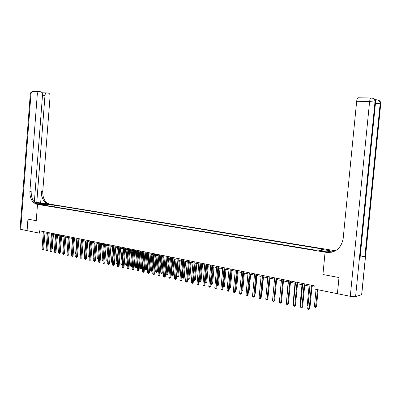 <?xml version="1.0" encoding="UTF-8"?>
<svg xmlns="http://www.w3.org/2000/svg" width="401" height="401" viewBox="0 0 401 401"><rect width="100%" height="100%" fill="white"/><g stroke="black" fill="none" stroke-linecap="round" stroke-linejoin="round"><path stroke-width="0.6" d="M40.957 204.786L43.594 204.856L40.957 204.786M34.341 202.049L42.531 94.917C42.536 93.207 41.91 92.16 40.656 91.779L39.108 91.603C38.08 91.864 37.478 92.681 37.303 94.07L30.972 93.924L20.732 229.357L27.088 230.645L27.96 219.136L36.25 220.695L37.504 204.37L325.091 252.164L334.609 250.625L49.749 204.119C45.007 202.635 42.676 198.435 42.752 191.513L50.09 96.145C50.095 94.456 49.488 93.423 48.265 93.047L46.762 92.877C45.754 93.132 45.158 93.944 44.987 95.318L42.506 95.258M361.637 294.68L380.724 103.969L361.757 294.274L361.637 294.68L355.587 296.615C354.449 296.855 352.68 296.755 350.273 296.314L337.421 293.702L339.01 277.537L322.92 274.52L338.98 277.532L337.391 293.697L313.908 288.926L314.214 285.768L39.544 230.806L39.363 233.146L43.263 232.921M323.266 251.106L319.176 250.861L321.627 251.367L324.409 251.397L323.266 251.106L323.221 251.547M27.073 230.645L27.945 219.136L36.25 220.695L37.504 204.37L50.331 204.214L35.458 203.056M320.97 250.56L321.547 249.372L323.111 249.131L54.341 205.152L54.205 206.841M321.547 249.372L329.507 250.675L325.527 251.312L317.502 249.983L315.888 250.229L44.822 205.287L46.942 205.257L42.586 204.535L47.919 204.47L54.341 205.152M27.088 230.65L39.363 233.146M330.128 252.374L327 251.858L325.091 252.164L322.92 274.52L325.091 252.164L326.183 252.349C335.532 252.931 341.191 248.364 343.156 238.645L356.669 101.278C356.91 99.318 357.411 98.15 358.168 97.769L358.534 97.764M44.962 232.906L47.358 233.387M49.037 233.728L51.468 234.219M53.153 234.555L55.624 235.051M57.318 235.392L59.824 235.898M61.523 236.239L64.065 236.755M65.774 237.096L68.355 237.618M70.07 237.963L72.691 238.49M74.416 238.836L77.077 239.372M78.807 239.723L81.508 240.264M83.243 240.615L85.984 241.166M87.734 241.522L90.516 242.079M92.27 242.435L95.097 243.001M96.862 243.357L99.729 243.938M101.498 244.294L104.415 244.881M106.195 245.237L109.152 245.833M110.937 246.194L113.944 246.8M115.739 247.161L118.791 247.773M120.591 248.139L123.693 248.76M125.503 249.126L128.651 249.763M130.47 250.129L133.668 250.77M135.498 251.141L138.746 251.793M140.586 252.164L143.884 252.83M145.728 253.201L149.082 253.873M150.936 254.249L154.34 254.936M156.205 255.312L159.663 256.008M161.533 256.384L165.052 257.091M166.931 257.472L170.505 258.189M172.395 258.57L176.024 259.302M177.924 259.683L181.613 260.424M183.518 260.81L187.267 261.567M189.187 261.953L192.996 262.72M194.921 263.106L198.796 263.888M200.731 264.279L204.67 265.071M206.615 265.462L210.615 266.269M212.57 266.66L216.64 267.482M218.605 267.878L222.74 268.71M224.715 269.106L228.921 269.953M230.906 270.354L235.186 271.216M237.181 271.617L241.527 272.495M243.532 272.896L247.953 273.788M249.968 274.194L254.47 275.101M256.495 275.507L261.066 276.429M263.106 276.84L267.758 277.778M269.803 278.189L274.54 279.141M276.595 279.557L281.412 280.525M283.477 280.941L288.379 281.928M290.459 282.349L295.442 283.352M297.532 283.773L302.605 284.795M304.705 285.216L309.868 286.259M311.983 286.685L314.088 287.106M52.27 205.182L51.313 206.36M47.233 205.683L46.942 205.257M47.919 204.47L47.774 205.773M311.462 285.216L309.181 308.885L307.722 308.559L309.998 284.921M312.108 285.342L309.858 308.675L309.181 308.885L308.865 309.537L308.284 309.407L307.722 308.559M309.858 308.675L308.865 309.537M316.063 289.362L314.404 306.484L315.848 306.805L316.499 306.6L318.133 289.783M316.499 306.6L315.532 307.447L317.512 289.657M315.532 307.447L314.955 307.316L314.404 306.484M304.179 283.758L301.923 307.266L300.484 306.945L302.735 283.467M304.835 283.888L302.61 307.061L301.923 307.266L301.617 307.913L301.046 307.788L300.484 306.945M302.61 307.061L301.617 307.913M296.996 282.319L294.765 305.667L293.347 305.351L295.567 282.033M297.657 282.454L295.462 305.467L294.765 305.667L294.469 306.314L293.903 306.189L293.347 305.351M295.462 305.467L294.469 306.314M289.908 280.9L287.707 304.093L286.309 303.783L288.504 280.62M290.58 281.036L288.409 303.893L287.707 304.093L287.422 304.735L286.86 304.61L286.309 303.783M288.409 303.893L287.422 304.735M309.071 286.098L307.256 304.915L308.053 305.091M307.988 305.778L307.256 304.915M301.993 284.67L300.204 303.362L300.815 303.497M300.75 304.179L300.204 303.362M295.016 283.266L293.246 301.833L293.672 301.928M293.627 302.404L293.246 301.833M282.921 279.502L280.745 302.539L279.362 302.229L281.532 279.226M283.602 279.637L281.457 302.344L280.745 302.539L280.469 303.176L279.918 303.056L279.362 302.229M281.457 302.344L280.469 303.176M288.134 281.878L286.63 300.379M286.605 300.655L286.384 300.324M375.085 99.909L375.707 99.734L374.694 99.398M334.569 251.211L332.79 250.921L335.452 250.765M360.108 257.231L375.557 102.305L360.108 257.231L364.9 256.289L360.314 256.038M332.69 251.933L332.79 250.921M326.183 252.349L331.356 252.269M40.651 202.846L48.526 204.134C43.784 202.65 41.448 198.44 41.524 191.503L40.651 202.846L34.877 202.575M36.656 203.773L40.06 204.34L38.19 204.259C33.433 202.746 31.093 198.465 31.173 191.417L29.895 191.407L37.303 94.07M36.747 202.886L44.987 95.318M20.732 229.357L20.08 229.041M38.19 204.259L36.917 204.274C32.16 202.761 29.819 198.47 29.895 191.407M42.511 92.781L42.135 92.952M276.028 278.124L273.878 301.006L272.515 300.7L274.66 277.853M276.715 278.264L274.595 300.815L273.878 301.006L273.612 301.642L273.066 301.517L272.515 300.7M274.595 300.815L273.612 301.642M281.337 280.51L279.682 298.85M269.226 276.765L267.101 299.492L265.758 299.191L267.878 276.495M269.923 276.906L267.828 299.306L267.101 299.492L266.845 300.123L266.309 300.003L265.758 299.191M267.828 299.306L266.845 300.123M274.911 297.492L276.64 279.567M262.52 275.422L260.419 297.998L259.091 297.702L261.186 275.156M263.221 275.562L261.151 297.818L260.419 297.998L260.169 298.63L259.637 298.509L259.091 297.702M261.151 297.818L260.169 298.63M268.134 296.083L270.018 278.234M268.354 296.028L268.114 296.284M255.898 274.099L253.823 296.529L252.515 296.234L254.585 273.833M256.61 274.239L254.565 296.349L253.823 296.529L253.582 297.156L252.515 296.234M254.565 296.349L253.582 297.156M261.442 294.69L261.833 294.6L263.477 276.916M261.833 294.6L261.412 295.051M249.367 272.79L247.317 295.076L246.024 294.785L248.069 272.53M250.089 272.936L248.064 294.9L247.317 295.076L247.081 295.697L246.024 294.785M248.064 294.9L247.081 295.697M254.846 293.311L255.397 293.186L257.026 275.617M255.397 293.186L254.8 293.828M242.921 271.502L240.896 293.642L239.618 293.357L241.643 271.246M243.648 271.647L241.648 293.467L240.896 293.642L240.67 294.264L239.618 293.357M241.648 293.467L240.67 294.264M248.334 291.953L249.046 291.788L250.655 274.334M249.046 291.788L248.284 292.524M236.56 270.229L234.555 292.224L233.297 291.943L235.297 269.973M237.292 270.374L235.317 292.058L234.555 292.224L234.339 292.845L233.297 291.943M235.317 292.058L234.339 292.845M241.918 290.55L242.775 290.414L244.364 273.066M241.868 291.051L243.658 272.921M242.775 290.414L241.858 291.176M230.279 268.971L228.299 290.825L227.056 290.55L229.036 268.72M231.021 269.121L229.066 290.665L228.299 290.825L228.089 291.447L227.056 290.55M229.066 290.665L228.089 291.447M235.582 289.156L236.585 289.056L238.159 271.813M236.585 289.056L235.633 289.823L237.442 271.672M224.084 267.733L222.124 289.447L220.901 289.176L222.851 267.487M224.826 267.878L222.896 289.286L222.124 289.447L221.918 290.063L220.901 289.176M222.896 289.286L221.918 290.063M229.327 287.778L230.475 287.712L232.029 270.58M230.475 287.712L229.522 288.474L231.307 270.434M229.522 288.474L229.272 288.419M217.964 266.505L216.029 288.088L214.816 287.818L216.751 266.264M218.715 266.655L216.806 287.928L216.029 288.088L215.833 288.7L214.816 287.818M216.806 287.928L215.833 288.7M223.156 286.424L224.44 286.389L225.974 269.362M224.44 286.389L223.487 287.141L225.252 269.216M223.487 287.141L223.096 287.056M211.923 265.297L210.009 286.745L208.816 286.474L210.725 265.056M212.68 265.447L210.791 286.59L210.009 286.745L209.818 287.352L208.816 286.474M210.791 286.59L209.818 287.352M217.061 285.081L218.475 285.076L219.999 268.159M218.475 285.076L217.527 285.828L219.267 268.008M217.527 285.828L217.011 285.657M205.959 264.104L204.064 285.417L202.886 285.151L204.776 263.868M206.721 264.259L204.856 285.266L204.064 285.417L203.883 286.023L202.886 285.151M204.856 285.266L203.883 286.023M211.046 283.758L212.59 283.788L214.094 266.971M212.59 283.788L211.643 284.53L213.357 266.82M211.643 284.53L211.006 284.184M200.069 262.926L198.199 284.103L197.031 283.848L198.901 262.69M200.836 263.081L198.991 283.958L198.199 284.103L198.019 284.71L197.031 283.848M198.991 283.958L198.019 284.71M205.101 282.454L206.776 282.51L208.264 265.793M206.776 282.51L205.828 283.246L207.523 265.647M205.828 283.246L205.081 282.725M194.254 261.763L192.4 282.81L191.252 282.555L193.102 261.532M195.026 261.918L193.202 282.665L192.4 282.81L192.234 283.412L191.252 282.555M193.202 282.665L192.234 283.412M199.237 281.161L201.036 281.246L202.505 264.635M201.036 281.246L200.089 281.983L201.758 264.485M200.089 281.983L199.227 281.291M188.51 260.615L186.681 281.532L185.543 281.281L187.372 260.384M189.292 260.77L187.483 281.392L186.681 281.532L186.515 282.134L185.543 281.281M187.483 281.392L186.515 282.134M194.936 263.111L193.457 279.893L194.585 280.139L195.362 280.003L196.821 263.492M195.362 280.003L194.42 280.73L196.069 263.337M194.42 280.73L193.457 279.893M182.841 259.477L181.026 280.274L179.904 280.023L181.713 259.252M183.623 259.637L181.833 280.134L181.026 280.274L180.871 280.87L179.904 280.023M181.833 280.134L180.871 280.87M189.327 261.978L187.863 278.66L188.976 278.906L189.758 278.775L191.202 262.359M189.758 278.775L188.816 279.497L190.445 262.204M188.816 279.497L187.863 278.66M177.237 258.359L175.443 279.026L174.335 278.775L176.124 258.134M178.024 258.515L176.255 278.89L175.443 279.026L175.292 279.617L174.335 278.775M176.255 278.89L175.292 279.617M183.783 260.866L182.335 277.447L183.437 277.687L184.219 277.557L185.648 261.241M184.219 277.557L183.282 278.274L184.886 261.086M183.282 278.274L182.335 277.447M171.703 257.252L169.929 277.793L168.831 277.547L170.605 257.031M172.495 257.407L170.741 277.662L169.929 277.793L169.783 278.384L168.831 277.547M170.741 277.662L169.783 278.384M178.31 259.763L176.876 276.244L177.964 276.484L178.751 276.354L180.164 260.134M178.751 276.354L177.813 277.066L179.397 259.983M177.813 277.066L176.876 276.244M166.235 256.154L164.48 276.575L163.397 276.334L165.152 255.938M167.032 256.314L165.297 276.444L164.48 276.575L164.34 277.166L163.397 276.334M165.297 276.444L164.34 277.166M172.896 258.67L171.478 275.061L172.55 275.297L173.347 275.171L174.741 259.046M173.347 275.171L172.41 275.878L173.974 258.891M172.41 275.878L171.478 275.061M160.836 255.076L159.097 275.377L158.024 275.136L159.763 254.861M161.633 255.236L159.919 275.246L159.097 275.377L158.961 275.963L158.024 275.136M159.919 275.246L158.961 275.963M167.548 257.597L166.144 273.888L167.207 274.119L168.004 273.998L169.387 257.963M168.004 273.998L167.067 274.7L168.615 257.808M167.067 274.7L166.144 273.888M155.498 254.008L153.778 274.189L152.721 273.953L154.435 253.798M156.3 254.169L154.606 274.063L153.778 274.189L153.648 274.77L152.721 273.953M154.606 274.063L153.648 274.77M162.265 256.53L160.876 272.73L161.924 272.961L162.726 272.84L164.094 256.901M162.726 272.84L161.793 273.537L163.317 256.74M161.793 273.537L160.876 272.73M150.225 252.951L148.52 273.011L147.478 272.78L149.177 252.745M151.032 253.116L149.352 272.891L148.52 273.011L148.4 273.597L147.478 272.78M149.352 272.891L148.4 273.597M157.042 255.477L155.668 271.582L156.706 271.813L157.508 271.693L158.866 255.848M157.508 271.693L156.575 272.384L158.084 255.688M156.575 272.384L155.668 271.582M145.012 251.908L143.327 271.853L142.295 271.622L143.979 251.703M145.824 252.074L144.16 271.733L143.327 271.853L143.212 272.434L142.295 271.622M144.16 271.733L143.212 272.434M151.879 254.44L150.52 270.449L151.543 270.675L152.35 270.56L153.693 254.805M152.35 270.56L151.423 271.246L152.906 254.645M151.423 271.246L150.52 270.449M139.864 250.881L138.195 270.705L137.177 270.48L138.841 250.675M140.676 251.041L139.032 270.59L138.195 270.705L138.084 271.287L137.177 270.48M139.032 270.59L138.084 271.287M146.781 253.412L145.433 269.332L146.445 269.557L147.257 269.442L148.586 253.773M147.257 269.442L146.33 270.124L147.794 253.617M146.33 270.124L145.433 269.332M134.776 249.863L133.122 269.577L132.114 269.352L133.764 249.658M135.593 250.023L133.964 269.462L133.122 269.577L133.017 270.149L132.114 269.352M133.964 269.462L133.017 270.149M141.738 252.394L140.4 268.224L141.403 268.444L142.22 268.334L143.533 252.76M142.22 268.334L141.292 269.011L142.741 252.6M141.292 269.011L140.4 268.224M129.744 248.856L128.109 268.454L127.112 268.234L128.746 248.655M130.566 249.021L128.952 268.344L128.109 268.454L128.009 269.026L127.112 268.234M128.952 268.344L128.009 269.026M136.751 251.392L135.428 267.131L136.42 267.352L137.237 267.241L138.54 251.753M137.237 267.241L136.31 267.913L137.744 251.592M136.31 267.913L135.428 267.131M124.771 247.858L123.152 267.347L122.17 267.131L123.784 247.663M125.598 248.024L123.999 267.241L123.152 267.347L123.057 267.918L122.17 267.131M123.999 267.241L123.057 267.918M131.824 250.399L130.515 266.053L131.493 266.269L132.31 266.159L133.603 250.76M132.31 266.159L131.388 266.83L132.801 250.595M131.388 266.83L130.515 266.053M119.859 246.876L118.255 266.254L117.282 266.038L118.881 246.68M120.686 247.041L119.102 266.149L118.255 266.254L118.16 266.82L117.282 266.038M119.102 266.149L118.16 266.82M126.947 249.417L125.653 264.986L126.621 265.196L127.919 249.612M127.368 265.171L126.521 265.758L125.653 264.986M126.521 265.758L126.621 265.196L127.373 265.101M114.997 245.903L113.413 265.171L112.45 264.961L114.034 245.713M115.829 246.069L114.26 265.066L113.413 265.171L113.323 265.738L112.45 264.961M114.26 265.066L113.323 265.738M122.13 248.45L120.846 263.928L121.804 264.139L123.092 248.64M122.405 264.269L121.709 264.695L120.846 263.928M121.709 264.695L121.804 264.139L122.425 264.058M110.195 244.941L108.621 264.104L107.674 263.893L109.242 244.75M111.027 245.111L109.478 264.003L108.621 264.104L108.541 264.665L107.674 263.893M109.478 264.003L108.541 264.665M117.368 247.487L116.095 262.881L117.042 263.091L118.315 247.678M117.503 263.377L116.576 263.562L116.095 262.881M116.952 263.647L117.042 263.091L117.528 263.031M105.448 243.993L103.889 263.046L102.947 262.835L104.501 243.803M106.28 244.159L104.746 262.946L103.889 263.046L103.809 263.607L102.947 262.835M104.746 262.946L103.809 263.607M112.656 246.54L111.398 261.848L112.33 262.053L113.593 246.73M112.651 262.49L111.874 262.525L111.398 261.848M112.245 262.605L112.33 262.053L112.691 262.013M100.751 243.051L99.207 262.003L98.28 261.793L99.819 242.866M101.588 243.222L100.065 261.903L99.207 262.003L99.132 262.56L98.28 261.793M100.065 261.903L99.132 262.56M107.994 245.602L106.746 260.825L107.674 261.031L108.922 245.788M107.864 261.547L107.222 261.497L106.746 260.825M107.593 261.582L107.909 261.001M96.105 242.124L94.581 260.971L93.659 260.765L95.182 241.938M96.947 242.294L95.438 260.871L94.581 260.971L94.511 261.522L93.659 260.765M95.438 260.871L94.511 261.522M103.388 244.675L102.15 259.818L103.067 260.018L104.305 244.856M103.137 260.55L102.626 260.485L102.15 259.818M102.992 260.565L103.182 260.003M91.513 241.207L90.004 259.948L89.092 259.743L90.601 241.021M92.355 241.372L90.867 259.853L90.004 259.948L89.934 260.5L89.092 259.743M90.867 259.853L89.934 260.5M98.826 243.753L97.603 258.815L98.506 259.016M98.461 259.557L97.603 258.815M98.496 259.131L98.44 259.562M86.972 240.299L85.478 258.936L84.576 258.735L86.07 240.119M87.819 240.465L86.34 258.845L85.478 258.936L85.413 259.487L84.576 258.735M86.34 258.845L85.413 259.487M94.32 242.846L93.107 257.828L93.884 257.998M93.839 258.55L93.107 257.828M82.481 239.397L80.997 257.938L80.11 257.738L81.588 239.222M83.328 239.567L81.864 257.843L80.997 257.938L80.942 258.485L80.11 257.738M81.864 257.843L80.942 258.485M89.859 241.948L88.661 256.851L89.313 256.991M89.273 257.537L88.661 256.851M78.04 238.51L76.571 256.946L75.689 256.75L77.157 238.334M78.887 238.68L77.438 256.861L76.571 256.946L76.516 257.492L75.689 256.75M77.438 256.861L76.516 257.492M85.448 241.061L84.26 255.883L84.796 255.998M84.751 256.545L84.26 255.883M73.649 237.633L72.19 255.968L71.318 255.773L72.771 237.457M74.496 237.803L73.062 255.883L72.19 255.968L72.14 256.515L71.318 255.773M73.062 255.883L72.14 256.515M81.082 240.179L79.904 254.926L80.325 255.016M80.29 255.467L79.904 254.926M69.298 236.76L67.859 255.001L66.997 254.81L68.436 236.59M70.15 236.931L68.726 254.916L67.859 255.001L67.809 255.542L66.997 254.81M68.726 254.916L67.809 255.542M76.766 239.312L75.599 253.978L75.904 254.044M75.879 254.374L75.599 253.978M65.002 235.898L63.574 254.044L62.721 253.853L64.145 235.728M65.854 236.074L64.446 253.963L63.574 254.044L63.528 254.585L62.721 253.853M64.446 253.963L63.528 254.585M72.496 238.45L71.533 253.081M71.518 253.292L71.338 253.041M60.746 235.051L59.333 253.096L58.486 252.911L59.899 234.881M61.604 235.222L60.205 253.016L59.333 253.096L59.293 253.638L58.486 252.911M60.205 253.016L59.293 253.638M68.265 237.598L67.208 252.134M56.541 234.209L55.137 252.159L54.3 251.973L55.704 234.039M57.393 234.379L56.01 252.084L55.137 252.159L55.097 252.695L54.3 251.973M56.01 252.084L55.097 252.695M52.376 233.372L50.982 251.232L50.16 251.051L51.549 233.207M53.233 233.547L51.859 251.156L50.982 251.232L50.952 251.768L50.16 251.051M51.859 251.156L50.952 251.768M60.411 250.399L61.604 236.259M48.255 232.55L46.877 250.314L46.06 250.134L47.438 232.385M49.112 232.72L47.754 250.239L46.877 250.314L46.847 250.851L46.06 250.134M47.754 250.239L46.847 250.851M56.21 249.512L57.498 235.432M44.18 231.733L42.812 249.407L42.005 249.227L43.368 231.572M45.037 231.908L43.689 249.337L42.812 249.407L42.787 249.938L42.005 249.227M43.689 249.337L42.787 249.938M52.06 248.63L52.346 248.605L53.438 234.615M52.346 248.605L52.035 248.931M321.903 251.407L321.953 250.891M334.78 250.946L335.261 250.871M380.81 103.999C380.89 102.165 380.103 100.892 378.449 100.17C380.048 100.882 380.805 102.145 380.724 103.969L380.158 103.784L364.9 256.289M375.647 102.335C375.732 100.471 374.935 99.172 373.256 98.44C374.87 99.162 375.637 100.445 375.557 102.305L374.97 102.115L355.587 296.615M350.273 296.314L369.612 101.568L356.669 101.278M369.612 101.568L374.97 102.115C375.055 100.255 374.283 98.967 372.664 98.245L371.085 98.019C370.349 98.4 369.857 99.588 369.612 101.568M371.436 98.014L358.168 97.769M371.481 98.014L373 98.355M375.547 103.273L380.158 103.784C380.238 101.959 379.481 100.691 377.882 99.984L376.333 99.759L375.491 100.781M378.198 100.09L375.371 99.739M41.524 191.503L42.752 191.513M30.286 94.009L30.972 93.924C31.148 92.551 31.749 91.739 32.782 91.483L33.153 91.488M43.674 204.294L43.734 203.568M46.762 92.877L42.336 92.786M39.108 91.603L32.782 91.483C31.358 91.714 30.526 92.541 30.291 93.959L20.075 229.136M42.426 92.766L41.975 92.691"/></g></svg>
